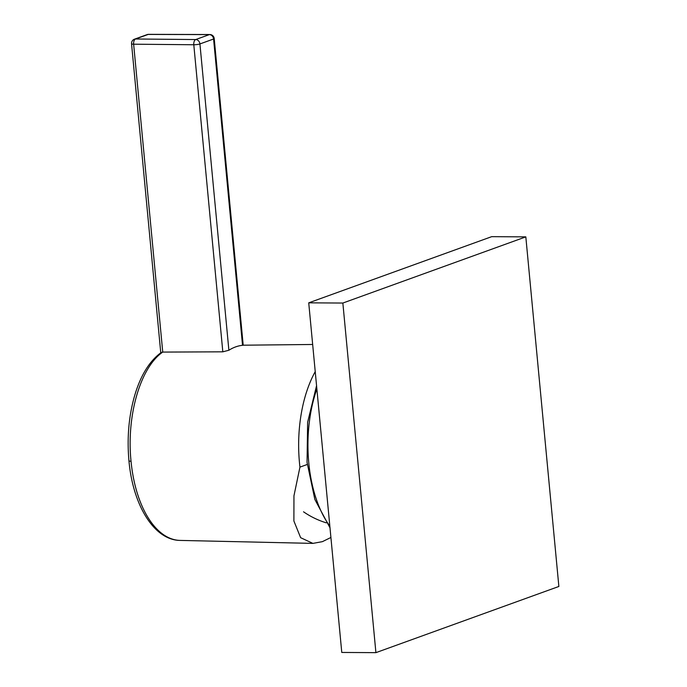 <?xml version="1.0" encoding="UTF-8"?>
<svg xmlns="http://www.w3.org/2000/svg" width="687" height="687" viewBox="0 0 687 687"><rect width="100%" height="100%" fill="white"/><g stroke="black" fill="none" stroke-linecap="round" stroke-linejoin="round"><path stroke-width="1.03" d="M228.883 350.25L222.82 351.821L193.794 44.749L133.639 44.191A4.448 2.379 90.5 0 1 135.571 38.996A4443.258 716.386 -5.4 0 1 148.203 34.427A4.448 2.276 90.2 0 1 148.632 34.35L209.801 34.53A4.448 2.276 90.2 0 0 209.801 34.53A4.448 2.276 90.2 0 0 209.38 34.608L148.203 34.427A4.448 3.718 -109.8 0 0 147.112 34.616L134.463 39.185A4.448 3.727 70 0 1 135.571 38.996L195.718 39.545L209.38 34.608A4.448 3.727 70.1 0 1 213.58 39.004A4.448 0.721 174.6 0 0 214.215 38.558L243.207 345.226L242.537 345.312L213.58 39.004L199.926 43.942L228.883 350.25A98.335 51.379 -89.7 0 1 235.624 346.901A98.335 51.379 -89.7 0 1 242.537 345.312M330.911 537.474L322.401 541.648L312.894 543.391L300.64 537.689L293.89 521.004L293.95 495.842L299.944 467.117L307.261 464.472M160.767 352.817L131.552 43.788A4.448 0.721 -5.4 0 0 133.639 44.191L162.742 352.087L222.82 351.821M162.759 352.087C140.148 367.476 126.356 416.262 131.037 461.226A97.288 50.838 90.3 0 0 180.046 540.411C153.802 540.137 132.789 504.533 128.95 460.822A4.448 0.721 174.6 0 0 131.037 461.226M315.23 371.624A100.07 52.289 90.3 0 0 299.944 467.117M162.742 352.087L161.265 352.457C149.714 360.873 140.964 374.87 135.004 394.424C128.873 415.12 126.855 437.25 128.95 460.822M375.909 652.65L342.856 303.044L525.821 236.869L558.866 586.466L375.909 652.65L341.774 652.444L308.729 302.838L342.856 303.044M308.729 302.838L491.694 236.663L525.821 236.869M193.794 44.749A4.448 0.721 -5.4 0 0 199.926 43.942A4.448 3.727 70.1 0 0 195.718 39.545A4.448 2.379 90.5 0 0 193.794 44.749M316.87 388.971A100.07 52.289 90.3 0 0 329.837 526.13M214.215 38.558A4.448 4.448 0 0 0 209.801 34.53M243.207 345.2L312.662 344.479M180.046 540.411L312.894 543.391M134.463 39.185A4.448 4.448 0 0 0 131.552 43.788M148.632 34.35A4.448 4.448 0 0 0 147.112 34.616M330 527.831L314.869 499.483L307.046 462.317L307.639 422.23L316.561 385.682M303.534 511.806A82.285 82.285 0 0 0 326.282 522.833"/></g></svg>
